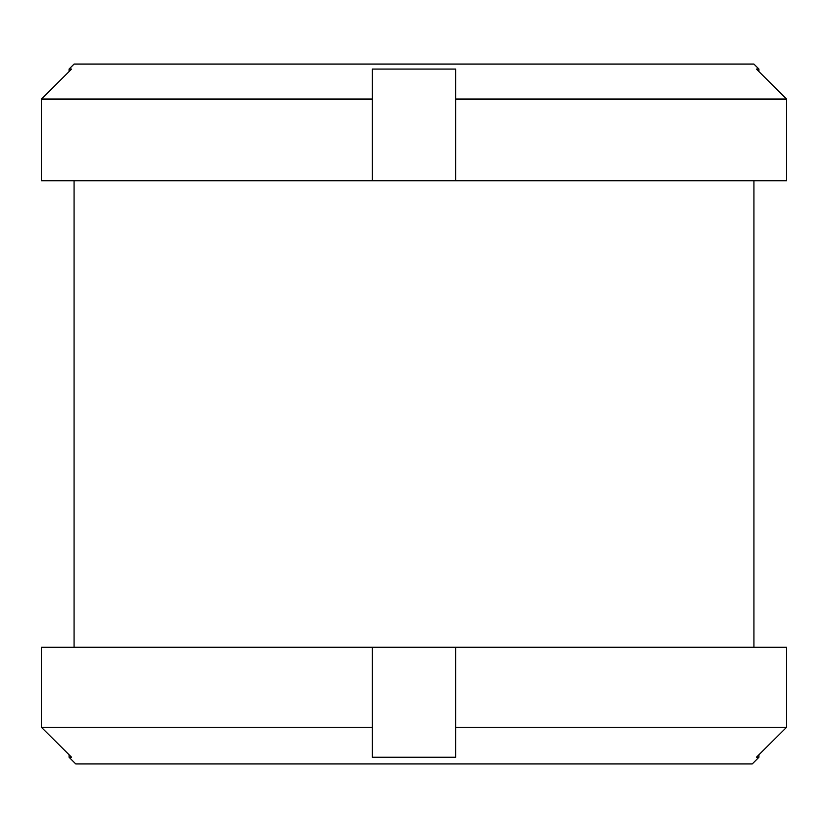 <?xml version="1.0" encoding="UTF-8"?>
<svg xmlns="http://www.w3.org/2000/svg" width="828" height="828" viewBox="0 0 828 828"><rect width="100%" height="100%" fill="white"/><g stroke="black" fill="none" stroke-linecap="round" stroke-linejoin="round"><path stroke-width="1.24" d="M786.6 99.06L758.924 71.57L758.924 69.066L756.399 69.066L786.6 99.06L786.6 180.711L786.6 99.06L455.659 99.06L455.659 69.066L372.341 69.066L372.341 180.711L786.6 180.711M74.075 180.711L74.075 647.279L753.925 647.279L753.925 180.711M372.341 99.06L41.4 99.06L71.601 69.066L69.076 69.066L69.076 71.57L41.4 99.06L41.4 180.711L372.341 180.711M69.076 69.066L74.075 64.066L753.925 64.066L758.924 69.066M455.659 180.711L455.659 99.06M758.924 757.268L758.924 754.763L786.6 727.274L786.6 647.31L372.341 647.31L372.341 757.268L455.659 757.268L455.659 727.274L786.6 727.274L756.399 757.268L758.924 757.268L752.259 763.933L75.741 763.933L69.076 757.268L71.601 757.268L41.4 727.274L41.4 647.31L372.341 647.31M69.076 757.268L69.076 754.763L41.4 727.274L372.341 727.274M455.659 727.274L455.659 647.31M786.6 727.274L786.6 647.31"/></g></svg>
